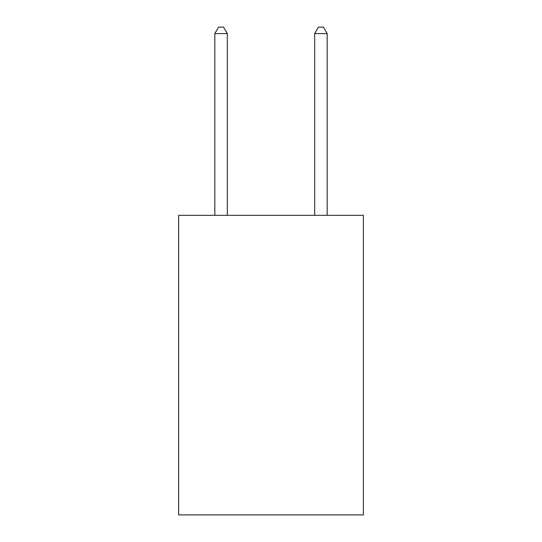 <?xml version="1.0" encoding="UTF-8"?>
<svg xmlns="http://www.w3.org/2000/svg" width="542" height="542" viewBox="0 0 542 542"><rect width="100%" height="100%" fill="white"/><g stroke="black" fill="none" stroke-linecap="round" stroke-linejoin="round"><path stroke-width="0.81" d="M363.37 215.33L363.37 514.9L178.63 514.9L178.63 215.33L363.37 215.33M227.315 215.33L227.315 33.59L214.828 33.59L214.828 215.33M214.828 33.59L218.575 27.1L223.568 27.1L227.315 33.59M327.172 215.33L327.172 33.59L314.685 33.59L314.685 215.33M314.685 33.59L318.432 27.1L323.425 27.1L327.172 33.59"/></g></svg>
